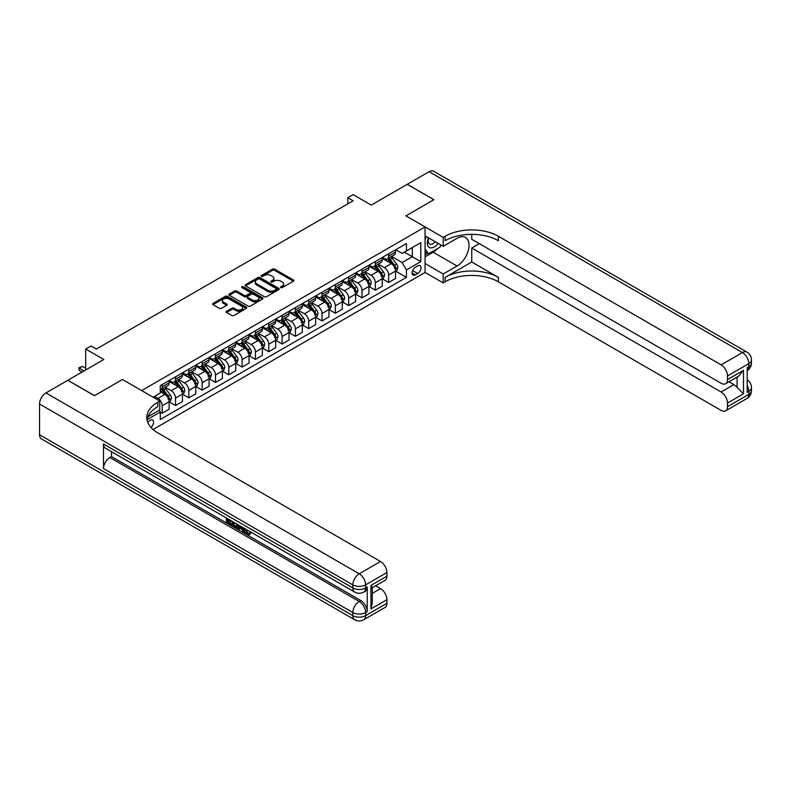 <?xml version="1.0" encoding="UTF-8"?>
<svg xmlns="http://www.w3.org/2000/svg" width="791" height="791" viewBox="0 0 791 791"><rect width="100%" height="100%" fill="white"/><g stroke="black" fill="none" stroke-linecap="round" stroke-linejoin="round"><path stroke-width="1.19" d="M280.825 287.608A1.038 0.593 0 0 0 282.288 287.608L293.402 281.191A1.483 0.85 0 0 0 293.837 280.587A1.483 0.85 0 0 0 293.402 279.984L274.576 269.118A1.483 0.85 0 0 0 272.49 269.118L261.376 275.535A1.038 0.593 0 0 0 262.839 276.375L264.273 275.545A4.736 2.729 0 0 1 270.967 275.545L272.539 276.455A4.736 2.729 0 0 1 273.923 278.383A4.736 2.729 0 0 1 272.539 280.321L271.105 281.151A1.038 0.593 0 0 0 272.569 281.991L274.002 281.161A4.736 2.729 0 0 1 280.696 281.161L282.268 282.071A4.736 2.729 0 0 1 283.653 283.999A4.736 2.729 0 0 1 282.268 285.937L280.825 286.767A1.038 0.593 0 0 0 280.825 287.608L280.825 286.767M150.992 427.506A4.825 2.788 120 0 0 153.444 423.314A4.825 2.788 120 0 0 152.564 419.991A4.825 2.788 120 0 0 150.161 420.229A4.825 2.788 120 0 0 147.838 422.612M226.572 311.268A1.483 0.85 0 0 0 226.137 311.872A1.483 0.85 0 0 0 226.572 312.475L231.852 315.52A1.483 0.85 0 0 0 233.948 315.52L246.288 308.401A1.483 0.85 0 0 0 246.723 307.798A1.483 0.85 0 0 0 246.288 307.195L227.462 296.318A1.483 0.85 0 0 0 225.366 296.318L213.026 303.447A1.483 0.85 0 0 0 212.591 304.051A1.483 0.85 0 0 0 213.026 304.654L219.404 308.342A1.483 0.85 0 0 0 221.5 308.342L226.78 305.286A1.483 0.85 0 0 0 227.215 304.683A1.483 0.85 0 0 0 226.78 304.08L223.616 302.251A3.955 2.284 0 0 1 222.459 300.639A3.955 2.284 0 0 1 224.901 298.523A3.955 2.284 0 0 1 229.212 299.028L241.601 306.176A3.955 2.284 0 0 1 242.768 307.798A3.955 2.284 0 0 1 240.326 309.904A3.955 2.284 0 0 1 236.005 309.41L233.948 308.213A1.483 0.85 0 0 0 231.852 308.213L226.572 311.268L226.572 312.475L231.852 309.449L231.852 308.213M471.752 234.344L471.752 239.297L721.095 383.259A9.037 5.221 -120 0 0 725.614 383.704L738.695 376.16L743.471 370.336L743.471 393.839L727.493 403.064L727.493 406.693L748.8 394.393L748.8 391.318L747.208 392.237L747.208 367.627L748.8 366.708L748.8 363.633L727.493 375.933A9.037 5.221 -120 0 0 721.095 364.859L742.413 352.559L429.127 171.687L407.286 184.303L433.923 199.678L405.902 215.854L433.873 199.708L407.227 184.333L371.266 205.096L353.152 194.635L347.822 197.71L353.152 200.785L96.344 349.049L91.014 345.974L85.685 349.049L85.685 369.97M39.55 434.753L352.835 615.625A9.037 5.221 120 0 0 354.704 619.758L41.419 438.886A9.037 5.221 -60 0 1 39.55 434.753L39.55 403.993A9.037 5.221 -60 0 1 45.947 392.919L67.789 380.303L94.426 395.688L122.457 379.502L94.485 395.658L67.838 380.273L103.809 359.51L85.685 349.049M147.858 416.817L159.752 409.956L159.752 401.037L122.457 379.502L141.629 390.576L425.074 226.928L425.074 272.46L443.197 282.921L445.115 281.814A37.671 21.753 180 0 1 498.389 281.814L721.095 410.391A9.037 5.221 -120 0 0 725.614 410.836A9.037 5.221 -120 0 0 727.493 406.693M445.115 236.282A37.671 21.753 180 0 1 498.389 236.282L498.389 240.711A37.671 21.753 180 0 0 445.115 240.711L445.115 236.282L443.197 237.389L405.902 215.854L425.074 226.928M264.382 296.744A1.483 0.85 0 0 0 266.468 296.744L278.818 289.615A1.483 0.85 0 0 0 279.243 289.012A1.483 0.85 0 0 0 278.818 288.408L259.992 277.542A1.483 0.85 0 0 0 257.896 277.542L245.556 284.671A1.483 0.85 0 0 0 245.121 285.274A1.483 0.85 0 0 0 245.556 285.877L264.382 296.744M242.362 287.835A1.038 0.593 0 0 1 243.41 287.983L243.41 286.747L262.553 297.802A1.483 0.85 0 0 1 262.988 298.405A1.483 0.85 0 0 1 262.553 299.008L250.203 306.137A1.483 0.85 0 0 1 248.117 306.137L229.291 295.261L229.291 294.054A1.483 0.85 0 0 0 228.856 294.657A1.483 0.85 0 0 0 229.291 295.261M229.291 294.054L234.571 291.009A1.483 0.85 0 0 1 236.667 291.009L244.3 295.419A1.483 0.85 0 0 0 246.387 295.419L249.897 293.392A1.483 0.85 0 0 0 250.332 292.789A1.483 0.85 0 0 0 249.897 292.186L241.947 287.598A1.038 0.593 0 0 1 243.41 286.747M417.727 265.875L415.384 267.229A4.667 2.699 120 0 0 412.329 271.343A4.667 2.699 120 0 0 413.04 275.09A4.667 2.699 120 0 0 415.384 274.863L417.727 273.508A4.667 2.699 120 0 0 420.772 269.385A4.667 2.699 120 0 0 420.061 265.647A4.667 2.699 120 0 0 417.727 265.875M153.039 429.523L425.074 272.46M395.718 249.729L402.164 253.446L406.426 250.984L406.426 243.539L160.276 385.652L160.276 393.097L153.138 397.22M406.426 250.984L420.812 242.679L420.812 261.633L406.426 269.939L402.164 262.553L391.575 256.432M395.718 271.194L406.426 277.384L406.426 269.939M406.426 277.384L160.276 419.497L160.276 412.052L146.997 419.724A37.671 21.753 0 0 1 157.834 406.574L157.834 402.144A37.671 21.753 0 0 0 146.8 417.519A37.671 21.753 0 0 0 157.834 432.904L380.54 561.481A9.037 5.221 60 0 1 386.928 572.555L365.62 584.865L365.62 587.94L367.212 587.011A9.037 5.221 60 0 1 365.343 591.154L363.741 592.073A9.037 5.221 -120 0 0 365.62 587.94A9.037 5.221 0 0 1 352.835 587.94L352.835 584.865L39.55 403.993M347.822 197.71L347.822 203.86M404.409 252.161L412.289 256.709L412.289 247.603L420.812 242.679M402.164 262.553L412.289 256.709L420.812 261.633M160.276 412.111L162.195 413.218L162.195 405.773A6.031 3.48 -120 0 0 157.933 398.387L154.522 396.42M162.195 413.218L169.126 409.224L169.126 401.779A6.031 3.48 -120 0 0 164.864 394.393L160.276 391.743M169.284 401.927L175.523 405.526L175.523 398.081A6.031 3.48 -120 0 0 171.251 390.705L165.131 387.165M175.523 405.526L182.444 401.531L182.444 394.086A6.031 3.48 -120 0 0 178.183 386.7L169.126 381.47M182.602 394.234L188.841 397.833L188.841 390.398A6.031 3.48 -120 0 0 184.58 383.012L178.459 379.482M188.841 397.833L195.763 393.839L195.763 386.394A6.031 3.48 -120 0 0 191.501 379.008L182.444 373.787M195.921 386.552L202.16 390.151L202.16 382.706A6.031 3.48 -120 0 0 197.898 375.32L191.778 371.79M202.16 390.151L209.081 386.146L209.081 378.701A6.031 3.48 -120 0 0 204.82 371.325L195.763 366.095M209.239 378.859L215.478 382.458L215.478 375.013A6.031 3.48 -120 0 0 211.217 367.627L205.096 364.097M215.478 382.458L222.4 378.464L222.4 371.019A6.031 3.48 -120 0 0 218.138 363.633L209.081 358.402M222.568 371.167L228.797 374.766L228.797 367.321A6.031 3.48 -120 0 0 224.535 359.945L218.415 356.405M228.797 374.766L235.728 370.771L235.728 363.326A6.031 3.48 -120 0 0 231.456 355.94L222.4 350.71M235.886 363.474L242.115 367.073L242.115 359.638A6.031 3.48 -120 0 0 237.854 352.252L231.733 348.722M242.115 367.073L249.046 363.079L249.046 355.634A6.031 3.48 -120 0 0 244.785 348.248L235.728 343.027M249.205 355.792L255.434 359.391L255.434 351.946A6.031 3.48 -120 0 0 251.172 344.56L245.052 341.03M255.434 359.391L262.365 355.386L262.365 347.941A6.031 3.48 -120 0 0 258.103 340.565L249.046 335.335M262.523 348.099L268.752 351.698L268.752 344.253A6.031 3.48 -120 0 0 264.491 336.867L258.37 333.337M268.752 351.698L275.683 347.694L275.683 340.259A6.031 3.48 -120 0 0 271.422 332.873L262.365 327.642M275.841 340.407L282.08 344.006L282.08 336.561A6.031 3.48 -120 0 0 277.819 329.185L271.699 325.645M282.08 344.006L289.002 340.011L289.002 332.566A6.031 3.48 -120 0 0 284.74 325.18L275.683 319.95M289.16 332.714L295.399 336.313L295.399 328.868A6.031 3.48 -120 0 0 291.137 321.492L285.017 317.952M295.399 336.313L302.32 332.319L302.32 324.874A6.031 3.48 -120 0 0 298.059 317.488L289.002 312.267M302.478 325.032L308.717 328.631L308.717 321.186A6.031 3.48 -120 0 0 304.456 313.8L298.336 310.27M308.717 328.631L315.639 324.626L315.639 317.181A6.031 3.48 -120 0 0 311.377 309.805L302.32 304.575M315.807 317.339L322.036 320.938L322.036 313.493A6.031 3.48 -120 0 0 317.774 306.107L311.654 302.577M322.036 320.938L328.967 316.934L328.967 309.499A6.031 3.48 -120 0 0 324.696 302.113L315.639 296.882M329.125 309.647L335.354 313.246L335.354 305.801A6.031 3.48 -120 0 0 331.093 298.425L324.972 294.885M335.354 313.246L342.285 309.251L342.285 301.806A6.031 3.48 -120 0 0 338.024 294.42L328.967 289.19M342.444 301.954L348.673 305.553L348.673 298.108A6.031 3.48 -120 0 0 344.411 290.732L338.291 287.192M348.673 305.553L355.604 301.559L355.604 294.114A6.031 3.48 -120 0 0 351.342 286.728L342.285 281.497M355.762 294.272L361.991 297.871L361.991 290.426A6.031 3.48 -120 0 0 357.73 283.04L351.609 279.51M361.991 297.871L368.922 293.866L368.922 286.421A6.031 3.48 -120 0 0 364.661 279.045L355.604 273.815M369.081 286.579L375.32 290.178L375.32 282.733A6.031 3.48 -120 0 0 371.048 275.347L364.938 271.817M375.32 290.178L382.241 286.174L382.241 278.739A6.031 3.48 -120 0 0 377.979 271.353L368.922 266.122M382.399 278.887L388.638 282.486L388.638 275.041A6.031 3.48 -120 0 0 384.377 267.665L378.256 264.125M388.638 282.486L395.559 278.491L395.559 271.046A6.031 3.48 -120 0 0 391.298 263.66L382.241 258.43M382.399 257.421L384.377 258.558A6.031 3.48 -120 0 0 387.382 258.855A6.031 3.48 -120 0 0 388.638 256.096L388.638 253.822M369.081 265.104L371.048 266.241A6.031 3.48 -120 0 0 374.064 266.547A6.031 3.48 -120 0 0 375.32 263.789L375.32 261.505M355.762 272.796L357.73 273.933A6.031 3.48 -120 0 0 360.745 274.23A6.031 3.48 -120 0 0 361.991 271.471L361.991 269.197M342.444 280.489L344.411 281.626A6.031 3.48 -120 0 0 347.427 281.922A6.031 3.48 -120 0 0 348.673 279.164L348.673 276.89M329.125 288.181L331.093 289.318A6.031 3.48 -120 0 0 334.109 289.615A6.031 3.48 -120 0 0 335.354 286.856L335.354 284.582M315.807 295.864L317.774 297.001A6.031 3.48 -120 0 0 320.79 297.307A6.031 3.48 -120 0 0 322.036 294.549L322.036 292.265M302.478 303.556L304.456 304.693A6.031 3.48 -120 0 0 307.472 304.99A6.031 3.48 -120 0 0 308.717 302.231L308.717 299.957M289.16 311.249L291.137 312.386A6.031 3.48 -120 0 0 294.143 312.682A6.031 3.48 -120 0 0 295.399 309.924L295.399 307.65M275.841 318.941L277.819 320.078A6.031 3.48 -120 0 0 280.825 320.375A6.031 3.48 -120 0 0 282.08 317.616L282.08 315.342M262.523 326.624L264.491 327.761A6.031 3.48 -120 0 0 267.506 328.067A6.031 3.48 -120 0 0 268.752 325.309L268.752 323.025M249.205 334.316L251.172 335.453A6.031 3.48 -120 0 0 254.188 335.75A6.031 3.48 -120 0 0 255.434 332.991L255.434 330.717M235.886 342.009L237.854 343.146A6.031 3.48 -120 0 0 240.869 343.442A6.031 3.48 -120 0 0 242.115 340.684L242.115 338.41M222.568 349.701L224.535 350.838A6.031 3.48 -120 0 0 227.551 351.135A6.031 3.48 -120 0 0 228.797 348.376L228.797 346.102M209.239 357.384L211.217 358.531A6.031 3.48 -120 0 0 214.232 358.827A6.031 3.48 -120 0 0 215.478 356.069L215.478 353.785M195.921 365.076L197.898 366.213A6.031 3.48 -120 0 0 200.914 366.51A6.031 3.48 -120 0 0 202.16 363.751L202.16 361.477M182.602 372.769L184.58 373.906A6.031 3.48 -120 0 0 187.586 374.202A6.031 3.48 -120 0 0 188.841 371.444L188.841 369.17M169.284 380.461L171.251 381.598A6.031 3.48 -120 0 0 174.267 381.895A6.031 3.48 -120 0 0 175.523 379.136L175.523 376.862M387.382 258.855L394.314 254.85A6.031 3.48 -120 0 0 395.559 252.092L395.559 249.818M374.064 266.547L380.995 262.543A6.031 3.48 -120 0 0 382.241 259.784L382.241 257.51M360.745 274.23L367.677 270.235A6.031 3.48 -120 0 0 368.922 267.477L368.922 265.203M347.427 281.922L354.358 277.928A6.031 3.48 -120 0 0 355.604 275.169L355.604 272.885M334.109 289.615L341.03 285.61A6.031 3.48 -120 0 0 342.285 282.852L342.285 280.578M320.79 297.307L327.711 293.303A6.031 3.48 -120 0 0 328.967 290.544L328.967 288.27M307.472 304.99L314.393 300.995A6.031 3.48 -120 0 0 315.639 298.237L315.639 295.963M294.143 312.682L301.074 308.688A6.031 3.48 -120 0 0 302.32 305.929L302.32 303.645M280.825 320.375L287.756 316.37A6.031 3.48 -120 0 0 289.002 313.612L289.002 311.338M267.506 328.067L274.437 324.063A6.031 3.48 -120 0 0 275.683 321.304L275.683 319.03M254.188 335.75L261.119 331.755A6.031 3.48 -120 0 0 262.365 328.997L262.365 326.723M240.869 343.442L247.791 339.448A6.031 3.48 -120 0 0 249.046 336.689L249.046 334.405M227.551 351.135L234.472 347.14A6.031 3.48 -120 0 0 235.728 344.372L235.728 342.098M214.232 358.827L221.154 354.823A6.031 3.48 -120 0 0 222.4 352.064L222.4 349.79M200.914 366.51L207.835 362.515A6.031 3.48 -120 0 0 209.081 359.757L209.081 357.483M187.586 374.202L194.517 370.208A6.031 3.48 -120 0 0 195.763 367.449L195.763 365.165M174.267 381.895L181.198 377.9A6.031 3.48 -120 0 0 182.444 375.132L182.444 372.858M160.276 389.825A6.031 3.48 -120 0 0 160.949 389.587L167.88 385.583A6.031 3.48 -120 0 0 169.126 382.824L169.126 380.55M160.949 389.587A6.031 3.48 -120 0 0 162.195 386.829L162.195 384.545M159.238 410.252L160.276 412.052M281.24 287.756L282.268 287.163A4.736 2.729 0 0 0 283.653 285.235L283.653 283.999M273.923 278.383L273.923 279.619A4.736 2.729 0 0 1 272.539 281.547L271.511 282.14M293.382 281.2L274.576 270.344A1.483 0.85 0 0 0 272.49 270.344L261.791 276.524M278.798 289.625L259.992 278.768A1.483 0.85 0 0 0 257.896 278.768L245.576 285.887L245.556 284.671M276.197 289.437A1.038 0.593 0 0 0 276.197 288.586L259.675 279.055A1.038 0.593 0 0 0 258.212 279.055L256.689 279.925A4.736 2.729 0 0 0 255.305 281.863A4.736 2.729 0 0 0 256.689 283.791L267.991 290.317A4.736 2.729 0 0 0 274.685 290.317L276.197 289.437L276.197 290.663A1.038 0.593 0 0 0 276.504 290.248L276.504 289.012M255.305 281.863L255.305 283.089A4.736 2.729 0 0 0 256.689 285.017L256.689 283.791M276.197 290.663L274.685 291.543A4.736 2.729 0 0 1 267.991 291.543L256.689 285.017M229.311 295.27L234.571 292.235L234.571 291.009M250.332 292.789L250.332 294.015A1.483 0.85 0 0 1 249.897 294.618L246.387 296.645A1.483 0.85 0 0 1 244.3 296.645L236.667 292.235A1.483 0.85 0 0 0 234.571 292.235M243.41 287.983L262.533 299.018M252.22 299.987A3.955 2.284 0 0 0 256.531 300.481A3.955 2.284 0 0 0 258.973 298.375A3.955 2.284 0 0 0 257.817 296.763L253.446 294.242A1.483 0.85 0 0 0 251.36 294.242L247.85 296.259A1.483 0.85 0 0 0 247.425 296.862A1.483 0.85 0 0 0 247.85 297.465L252.22 299.987L252.22 301.223A3.955 2.284 0 0 0 256.531 301.717A3.955 2.284 0 0 0 258.973 299.601L258.973 298.375M247.425 296.862L247.425 298.098A1.483 0.85 0 0 0 247.85 298.701L247.85 297.465M252.22 301.223L247.85 298.701M242.768 307.798L242.768 309.024A3.955 2.284 0 0 1 240.326 311.14A3.955 2.284 0 0 1 236.005 310.636L233.948 309.449A1.483 0.85 0 0 0 231.852 309.449M222.459 300.639L222.459 301.865A3.955 2.284 0 0 0 223.616 303.487L223.616 302.251M226.78 304.08L226.78 305.286L223.616 303.487M246.268 308.411L227.462 297.554A1.483 0.85 0 0 0 225.366 297.554L213.046 304.664M395.559 271.293L396.845 270.552L397.903 267.477A3.995 2.304 -120 0 0 396.627 264.075L392.277 258.262A11.529 6.654 -120 0 0 391.021 256.759M386.69 261A11.529 6.654 -120 0 0 384.327 258.528M394.472 268.386L395.747 267.645A3.995 2.304 -120 0 0 394.61 265.242L390.25 259.428A11.529 6.654 -120 0 0 388.994 257.925M387.926 258.548A9.571 5.527 60 0 1 389.488 260.328L393.176 265.252M387.719 258.667A11.529 6.654 60 0 1 388.974 260.17L391.871 264.036M382.241 278.976L383.516 278.244L384.584 275.169A3.995 2.304 -120 0 0 383.309 271.768L378.958 265.954A11.529 6.654 -120 0 0 377.702 264.441M373.372 268.693A11.529 6.654 -120 0 0 371.009 266.221M381.153 276.069L382.429 275.337A3.995 2.304 -120 0 0 381.282 272.935L376.931 267.121A11.529 6.654 -120 0 0 375.676 265.618M374.598 266.231A9.571 5.527 60 0 1 376.17 268.02L379.858 272.935M374.4 266.349A11.529 6.654 60 0 1 375.656 267.862L378.553 271.728M368.922 286.668L370.198 285.927L371.266 282.852A3.995 2.304 -120 0 0 369.99 279.45L365.64 273.646A11.529 6.654 -120 0 0 364.384 272.134M360.053 276.375A11.529 6.654 -120 0 0 357.69 273.913M367.835 283.761L369.11 283.03A3.995 2.304 -120 0 0 367.963 280.627L363.613 274.813A11.529 6.654 -120 0 0 362.357 273.3M361.279 273.923A9.571 5.527 60 0 1 362.851 275.713L366.54 280.627M361.072 274.042A11.529 6.654 60 0 1 362.337 275.555L365.224 279.411M355.604 294.361L356.879 293.619L357.947 290.544A3.995 2.304 -120 0 0 356.672 287.143L352.321 281.329A11.529 6.654 -120 0 0 351.056 279.826M346.725 284.068A11.529 6.654 -120 0 0 344.372 281.596M354.506 291.454L355.792 290.712A3.995 2.304 -120 0 0 354.645 288.31L350.294 282.506A11.529 6.654 -120 0 0 349.039 280.993M347.961 281.616A9.571 5.527 60 0 1 349.533 283.396L353.221 288.32M347.753 281.734A11.529 6.654 60 0 1 349.019 283.237L351.906 287.103M342.285 302.053L343.561 301.312L344.629 298.237A3.995 2.304 -120 0 0 343.353 294.835L338.993 289.022A11.529 6.654 -120 0 0 337.737 287.519M333.406 291.76A11.529 6.654 -120 0 0 331.053 289.288M341.188 299.146L342.473 298.405A3.995 2.304 -120 0 0 341.326 296.002L336.976 290.188A11.529 6.654 -120 0 0 335.71 288.685M334.642 289.308A9.571 5.527 60 0 1 336.215 291.088L339.893 296.012M334.435 289.427A11.529 6.654 60 0 1 335.691 290.93L338.588 294.796M428.504 237.834A9.799 5.656 120 0 0 429.177 247.365A9.799 5.656 120 0 0 437.71 243.915A9.799 5.656 120 0 0 438.115 243.381M425.074 239.604L426.27 236.539M440.854 244.963L439.994 247.178L428.485 253.812L425.074 248.967M425.074 251.845L428.485 253.812M428.831 238.022A6.704 3.876 120 0 0 429.632 244.073A6.704 3.876 120 0 0 435.268 241.739M425.074 263.541L443.197 273.993L457.05 266.003A16.957 9.789 120 0 0 468.124 251.063A16.957 9.789 120 0 0 465.523 237.478A16.957 9.789 120 0 0 457.05 238.318L443.197 246.308L443.197 237.389M443.197 273.993L443.197 282.921M471.752 261.999L445.115 277.384A37.671 21.753 180 0 1 498.389 277.384L471.752 261.999L471.752 248.038L479.316 243.668M727.493 403.064A9.037 5.221 -120 0 0 721.095 391.99L733.88 384.614A9.037 5.221 60 0 1 737.083 387.442L737.083 377.089M471.752 248.038L721.095 391.99M429.127 171.687A9.037 5.221 -60 0 1 433.646 171.242L746.931 352.114A9.037 5.221 120 0 0 742.413 352.559A9.037 5.221 60 0 1 748.8 363.633A9.037 5.221 180 0 0 751.45 359.945A9.037 9.037 0 0 0 746.931 352.114M425.074 235.856L443.197 246.308M725.614 383.704A9.037 5.221 -120 0 0 727.493 379.561L743.471 370.336M727.493 375.933L727.493 379.561M498.389 236.282L721.095 364.859M728.966 381.776L733.88 384.614M743.471 393.839L737.083 387.442M437.878 248.394A16.957 9.789 -60 0 1 433.171 252.22L425.074 256.897M425.074 254.929L427.743 253.387M246.031 529.288L248.008 533.431L248.75 533.688M245.259 528.892L247.148 533.915L248.394 534.073L249.798 532.61L250.698 533.371L249.096 535.062L247.237 534.815C245.269 533.49 244.281 531.631 244.271 529.268L244.35 528.358M240.049 528.299L238.783 529.841L237.824 529.288L239.436 525.531M243.499 527.874L244.775 532.313L243.915 532.808L242.966 532.254L242.234 529.565L239.505 527.993L238.783 529.841M228.154 520.3L228.154 521.872L231.931 524.047L231.931 524.898L231.081 525.392L226.404 522.693L226.404 518.006M231.516 520.953L230.665 521.753L227.304 519.806L227.304 522.367L228.154 521.872M103.483 443.978L352.835 587.94A9.037 5.221 120 0 0 354.704 592.073L105.361 448.121A9.037 5.221 -60 0 1 103.483 443.978L103.483 468.588A9.037 5.221 -60 0 1 109.88 457.514L111.482 456.595L360.825 600.547A9.037 5.221 60 0 1 367.212 611.621L367.212 587.011M111.482 456.595L111.482 451.651M237.488 524.403L237.547 525.402L238.388 524.917L237.518 527.35L234.591 527.429L232.307 526.104L232.307 521.407M159.752 401.037L157.834 402.144M370.949 585.419L372.274 587.416L372.274 603.226L370.949 608.912L370.949 585.419L386.928 576.184L386.928 572.555M386.928 576.184A9.037 5.221 60 0 1 385.059 580.327L372.274 587.713M375.616 585.775L380.54 588.613A9.037 5.221 60 0 1 386.928 599.687L370.949 608.912M367.212 611.621L365.62 612.55L365.62 615.625L386.928 603.315L386.928 599.687M386.928 603.315A9.037 5.221 60 0 1 385.059 607.458L363.741 619.758A9.037 5.221 -120 0 0 365.62 615.625A9.037 5.221 0 0 1 352.835 615.625L352.835 612.55L103.483 468.588M227.304 522.367L231.081 524.542L231.931 524.047M231.081 524.542L231.081 525.392M227.304 518.52L231.041 520.686M230.665 520.903L230.665 521.753M237.547 525.402L236.667 527.844M233.207 521.931L233.207 525.778L236.034 526.885L236.588 523.879M234.057 522.426L234.057 525.283L236.885 526.391M233.207 525.778L234.057 525.283M234.522 526.529L235.382 526.045M242.303 527.182L243.915 532.808M240.286 526.015L239.782 527.3L241.967 528.556L241.463 526.697M240.82 526.322L241.651 527.389M239.782 527.3L240.632 526.806M247.148 533.915L248.008 533.431M245.17 529.782L245.991 529.308M248.947 533.104L249.847 533.866L250.698 533.371M249.847 533.866L249.096 535.062M328.967 309.736L330.243 309.004L331.31 305.929A3.995 2.304 -120 0 0 330.035 302.528L325.674 296.714A11.529 6.654 -120 0 0 324.419 295.211M320.088 299.453A11.529 6.654 -120 0 0 317.725 296.981M327.87 306.839L329.155 306.097A3.995 2.304 -120 0 0 328.008 303.695L323.657 297.881A11.529 6.654 -120 0 0 322.392 296.378M321.324 296.991A9.571 5.527 60 0 1 322.896 298.78L326.574 303.695M321.116 297.109A11.529 6.654 60 0 1 322.372 298.622L325.269 302.488M315.639 317.428L316.924 316.697L317.982 313.612A3.995 2.304 -120 0 0 316.716 310.21L312.356 304.406A11.529 6.654 -120 0 0 311.1 302.894M306.77 307.135A11.529 6.654 -120 0 0 304.406 304.673M314.551 314.521L315.827 313.79A3.995 2.304 -120 0 0 314.689 311.387L310.329 305.573A11.529 6.654 -120 0 0 309.073 304.07M308.006 304.683A9.571 5.527 60 0 1 309.578 306.473L313.256 311.387M307.798 304.802A11.529 6.654 60 0 1 309.054 306.315L311.951 310.171M302.32 325.121L303.606 324.379L304.664 321.304A3.995 2.304 -120 0 0 303.388 317.903L299.038 312.089A11.529 6.654 -120 0 0 297.782 310.586M293.451 314.828A11.529 6.654 -120 0 0 291.088 312.356M301.233 322.214L302.508 321.472A3.995 2.304 -120 0 0 301.371 319.07L297.011 313.266A11.529 6.654 -120 0 0 295.755 311.753M294.687 312.376A9.571 5.527 60 0 1 296.249 314.165L299.937 319.08M294.479 312.494A11.529 6.654 60 0 1 295.735 313.997L298.632 317.863M289.002 332.813L290.277 332.072L291.345 328.997A3.995 2.304 -120 0 0 290.07 325.595L285.719 319.782A11.529 6.654 -120 0 0 284.463 318.279M280.133 322.52A11.529 6.654 -120 0 0 277.77 320.048M287.914 329.906L289.19 329.165A3.995 2.304 -120 0 0 288.053 326.762L283.692 320.948A11.529 6.654 -120 0 0 282.436 319.445M281.359 320.068A9.571 5.527 60 0 1 282.931 321.848L286.619 326.772M281.161 320.187A11.529 6.654 60 0 1 282.417 321.69L285.314 325.556M275.683 340.496L276.959 339.764L278.027 336.689A3.995 2.304 -120 0 0 276.751 333.288L272.401 327.474A11.529 6.654 -120 0 0 271.145 325.971M266.814 330.213A11.529 6.654 -120 0 0 264.451 327.741M274.596 337.599L275.871 336.857A3.995 2.304 -120 0 0 274.724 334.455L270.374 328.641A11.529 6.654 -120 0 0 269.118 327.138M268.04 327.751A9.571 5.527 60 0 1 269.612 329.54L273.3 334.455M267.833 327.87A11.529 6.654 60 0 1 269.098 329.382L271.985 333.248M262.365 348.188L263.64 347.457L264.708 344.372A3.995 2.304 -120 0 0 263.433 340.98L259.082 335.166A11.529 6.654 -120 0 0 257.817 333.654M253.486 337.895A11.529 6.654 -120 0 0 251.133 335.433M261.277 345.281L262.553 344.55A3.995 2.304 -120 0 0 261.406 342.147L257.055 336.333A11.529 6.654 -120 0 0 255.8 334.83M254.722 335.443A9.571 5.527 60 0 1 256.294 337.233L259.982 342.147M254.514 335.562A11.529 6.654 60 0 1 255.78 337.075L258.667 340.931M249.046 355.881L250.322 355.139L251.39 352.064A3.995 2.304 -120 0 0 250.114 348.663L245.764 342.849A11.529 6.654 -120 0 0 244.498 341.346M240.167 345.588A11.529 6.654 -120 0 0 237.814 343.116M247.949 352.974L249.234 352.232A3.995 2.304 -120 0 0 248.087 349.83L243.737 344.026A11.529 6.654 -120 0 0 242.481 342.513M241.403 343.136A9.571 5.527 60 0 1 242.975 344.925L246.663 349.84M241.196 343.254A11.529 6.654 60 0 1 242.451 344.757L245.348 348.623M235.728 363.573L237.003 362.832L238.071 359.757A3.995 2.304 -120 0 0 236.796 356.355L232.435 350.542A11.529 6.654 -120 0 0 231.18 349.039M226.849 353.28A11.529 6.654 -120 0 0 224.496 350.809M234.63 360.666L235.916 359.925A3.995 2.304 -120 0 0 234.769 357.522L230.418 351.708A11.529 6.654 -120 0 0 229.153 350.205M228.085 350.828A9.571 5.527 60 0 1 229.657 352.608L233.335 357.532M227.877 350.947A11.529 6.654 60 0 1 229.133 352.45L232.03 356.316M222.4 371.266L223.685 370.524L224.743 367.449A3.995 2.304 -120 0 0 223.477 364.048L219.117 358.234A11.529 6.654 -120 0 0 217.861 356.731M213.53 360.973A11.529 6.654 -120 0 0 211.167 358.501M221.312 368.359L222.587 367.617A3.995 2.304 -120 0 0 221.45 365.215L217.09 359.401A11.529 6.654 -120 0 0 215.834 357.898M214.766 358.511A9.571 5.527 60 0 1 216.339 360.3L220.017 365.224M214.559 358.639A11.529 6.654 60 0 1 215.814 360.142L218.712 364.008M209.081 378.948L210.366 378.217L211.424 375.132A3.995 2.304 -120 0 0 210.149 371.74L205.798 365.926A11.529 6.654 -120 0 0 204.543 364.414M200.212 368.665A11.529 6.654 -120 0 0 197.849 366.193M207.993 376.041L209.269 375.31A3.995 2.304 -120 0 0 208.132 372.907L203.771 367.093A11.529 6.654 -120 0 0 202.516 365.59M201.448 366.203A9.571 5.527 60 0 1 203.02 367.993L206.698 372.907M201.24 366.322A11.529 6.654 60 0 1 202.496 367.835L205.393 371.691M195.763 386.641L197.048 385.899L198.106 382.824A3.995 2.304 -120 0 0 196.83 379.423L192.48 373.619A11.529 6.654 -120 0 0 191.224 372.106M186.894 376.348A11.529 6.654 -120 0 0 184.53 373.876M194.675 383.734L195.95 382.992A3.995 2.304 -120 0 0 194.813 380.6L190.453 374.786A11.529 6.654 -120 0 0 189.197 373.273M188.129 373.896A9.571 5.527 60 0 1 189.692 375.685L193.38 380.6M187.922 374.014A11.529 6.654 60 0 1 189.178 375.517L192.075 379.383M182.444 394.333L183.72 393.592L184.787 390.517A3.995 2.304 -120 0 0 183.512 387.115L179.161 381.302A11.529 6.654 -120 0 0 177.906 379.799M173.575 384.04A11.529 6.654 -120 0 0 171.212 381.569M181.357 391.426L182.632 390.685A3.995 2.304 -120 0 0 181.485 388.282L177.135 382.468A11.529 6.654 -120 0 0 175.879 380.965M174.801 381.588A9.571 5.527 60 0 1 176.373 383.368L180.061 388.292M174.603 381.707A11.529 6.654 60 0 1 175.859 383.21L178.756 387.076M169.126 402.026L170.401 401.284L171.469 398.209A3.995 2.304 -120 0 0 170.194 394.808L165.843 388.994A11.529 6.654 -120 0 0 164.587 387.491M168.038 399.119L169.314 398.377A3.995 2.304 -120 0 0 168.167 395.975L163.816 390.161A11.529 6.654 -120 0 0 162.56 388.658M161.483 389.281A9.571 5.527 60 0 1 163.055 391.061L166.743 395.984M161.275 389.399A11.529 6.654 60 0 1 162.541 390.902L165.428 394.768M85.685 368.25L82.491 366.401L79.298 368.25L83.984 370.949M79.298 370.465L78.714 367.904L79.298 370.465L82.066 372.057M78.714 367.904L82.491 366.401M157.933 398.387L164.864 394.393M171.251 390.705L178.183 386.7M184.58 383.012L191.501 379.008M197.898 375.32L204.82 371.325M211.217 367.627L218.138 363.633M224.535 359.945L231.456 355.94M237.854 352.252L244.785 348.248M251.172 344.56L258.103 340.565M264.491 336.867L271.422 332.873M277.819 329.185L284.74 325.18M291.137 321.492L298.059 317.488M304.456 313.8L311.377 309.805M317.774 306.107L324.696 302.113M331.093 298.425L338.024 294.42M344.411 290.732L351.342 286.728M357.73 283.04L364.661 279.045M371.048 275.347L377.979 271.353M384.377 267.665L391.298 263.66M388.638 256.096L395.559 252.092M388.638 275.041L395.559 271.046M375.32 282.733L382.241 278.739M375.32 263.789L382.241 259.784M361.991 290.426L368.922 286.421M361.991 271.471L368.922 267.477M348.673 298.108L355.604 294.114M348.673 279.164L355.604 275.169M335.354 305.801L342.285 301.806M335.354 286.856L342.285 282.852M322.036 313.493L328.967 309.499M322.036 294.549L328.967 290.544M308.717 321.186L315.639 317.181M308.717 302.231L315.639 298.237M295.399 328.868L302.32 324.874M295.399 309.924L302.32 305.929M282.08 336.561L289.002 332.566M282.08 317.616L289.002 313.612M268.752 344.253L275.683 340.259M268.752 325.309L275.683 321.304M255.434 351.946L262.365 347.941M255.434 332.991L262.365 328.997M242.115 359.638L249.046 355.634M242.115 340.684L249.046 336.689M228.797 367.321L235.728 363.326M228.797 348.376L235.728 344.372M215.478 375.013L222.4 371.019M215.478 356.069L222.4 352.064M202.16 382.706L209.081 378.701M202.16 363.751L209.081 359.757M188.841 390.398L195.763 386.394M188.841 371.444L195.763 367.449M175.523 398.081L182.444 394.086M175.523 379.136L182.444 375.132M162.195 405.773L169.126 401.779M162.195 386.829L169.126 382.824M412.615 270.552L417.727 273.508M412.081 272.954L415.384 274.863M282.268 287.163L282.268 285.937M271.105 281.991L271.105 281.151M272.539 281.547L272.539 280.321M261.376 276.375L261.376 275.535M272.49 270.344L272.49 269.118M274.576 270.344L274.576 269.118M293.402 281.191L293.402 279.984M257.896 278.768L257.896 277.542M259.992 278.768L259.992 277.542M278.818 289.615L278.818 288.408M267.991 291.543L267.991 290.317M274.685 291.543L274.685 290.317M236.667 292.235L236.667 291.009M244.3 296.645L244.3 295.419M246.387 296.645L246.387 295.419M249.897 294.618L249.897 293.392M262.553 299.008L262.553 297.802M233.948 309.449L233.948 308.213M236.005 310.636L236.005 309.41M213.026 304.654L213.026 303.447M225.366 297.554L225.366 296.318M227.462 297.554L227.462 296.318M246.288 308.401L246.288 307.195M395.263 269.059L397.883 267.556M390.25 259.428L392.277 258.262M387.115 261.248L388.974 260.17M394.61 265.242L396.627 264.075M394.294 266.804L395.747 267.645M381.944 276.751L384.555 275.238M376.931 267.121L378.958 265.954M373.797 268.93L375.656 267.862M381.282 272.935L383.309 271.768M380.965 274.497L382.429 275.337M368.626 284.444L371.236 282.931M363.613 274.813L365.64 273.646M360.469 276.623L362.337 275.555M367.963 280.627L369.99 279.45M367.647 282.179L369.11 283.03M355.307 292.136L357.918 290.623M350.294 282.506L352.321 281.329M347.15 284.315L349.019 283.237M354.645 288.31L356.672 287.143M354.328 289.872L355.792 290.712M341.979 299.819L344.599 298.316M336.976 290.188L338.993 289.022M333.832 292.008L335.691 290.93M341.326 296.002L343.353 294.835M341.01 297.564L342.473 298.405M445.115 277.384L445.115 281.814M498.389 277.384L498.389 281.814M747.208 385.514A9.037 5.221 60 0 1 748.8 391.318A9.037 5.221 180 0 0 751.45 387.63A9.037 9.037 0 0 0 747.208 379.957M746.931 398.535A9.037 9.037 0 0 0 751.45 390.705A9.037 5.221 0 0 1 748.8 394.393A9.037 5.221 60 0 1 746.931 398.535L725.614 410.836M748.8 366.708A9.037 5.221 60 0 1 747.208 370.672A9.037 9.037 0 0 0 751.45 363.02A9.037 5.221 0 0 1 748.8 366.708M433.171 252.22L457.05 266.003M45.947 392.919L359.223 573.791L380.54 561.481M109.88 457.514L359.223 601.476L360.825 600.547M372.274 593.388L380.54 588.613M359.223 573.791A9.037 5.221 120 0 0 352.835 584.865A9.037 5.221 180 0 0 365.62 584.865A9.037 5.221 -120 0 0 359.223 573.791M359.223 601.476A9.037 5.221 120 0 0 352.835 612.55A9.037 5.221 180 0 0 365.62 612.55A9.037 5.221 -120 0 0 359.223 601.476M328.66 307.511L331.281 305.998M323.657 297.881L325.674 296.714M320.513 299.69L322.372 298.622M328.008 303.695L330.035 302.528M327.692 305.257L329.155 306.097M315.342 315.204L317.962 313.691M310.329 305.573L312.356 304.406M307.195 307.383L309.054 306.315M314.689 311.387L316.716 310.21M314.373 312.939L315.827 313.79M302.024 322.896L304.644 321.383M297.011 313.266L299.038 312.089M293.876 315.075L295.735 313.997M301.371 319.07L303.388 317.903M301.055 320.632L302.508 321.472M288.705 330.579L291.325 329.076M283.692 320.948L285.719 319.782M280.558 322.768L282.417 321.69M288.053 326.762L290.07 325.595M287.736 328.324L289.19 329.165M275.387 338.271L277.997 336.758M270.374 328.641L272.401 327.474M267.239 330.45L269.098 329.382M274.724 334.455L276.751 333.288M274.408 336.017L275.871 336.857M262.068 345.964L264.678 344.451M257.055 336.333L259.082 335.166M253.911 338.143L255.78 337.075M261.406 342.147L263.433 340.98M261.089 343.699L262.553 344.55M248.75 353.656L251.36 352.143M243.737 344.026L245.764 342.849M240.593 345.835L242.451 344.757M248.087 349.83L250.114 348.663M247.771 351.392L249.234 352.232M235.421 361.349L238.042 359.836M230.418 351.708L232.435 350.542M227.274 353.528L229.133 352.45M234.769 357.522L236.796 356.355M234.452 359.084L235.916 359.925M222.103 369.031L224.723 367.528M217.09 359.401L219.117 358.234M213.956 361.22L215.814 360.142M221.45 365.215L223.477 364.048M221.134 366.777L222.587 367.617M208.784 376.724L211.405 375.211M203.771 367.093L205.798 365.926M200.637 368.903L202.496 367.835M208.132 372.907L210.149 371.74M207.815 374.459L209.269 375.31M195.466 384.416L198.086 382.903M190.453 374.786L192.48 373.619M187.319 376.595L189.178 375.517M194.813 380.6L196.83 379.423M194.497 382.152L195.95 382.992M182.148 392.109L184.758 390.596M177.135 382.468L179.161 381.302M174 384.288L175.859 383.21M181.485 388.282L183.512 387.115M181.169 389.844L182.632 390.685M168.829 399.791L171.439 398.288M163.816 390.161L165.843 388.994M160.672 391.98L162.541 390.902M168.167 395.975L170.194 394.808M167.85 397.537L169.314 398.377M751.45 387.63L751.45 390.705M751.45 359.945L751.45 363.02M354.704 592.073A9.037 9.037 0 0 0 363.741 592.073M354.704 619.758A9.037 9.037 0 0 0 363.741 619.758"/></g></svg>
